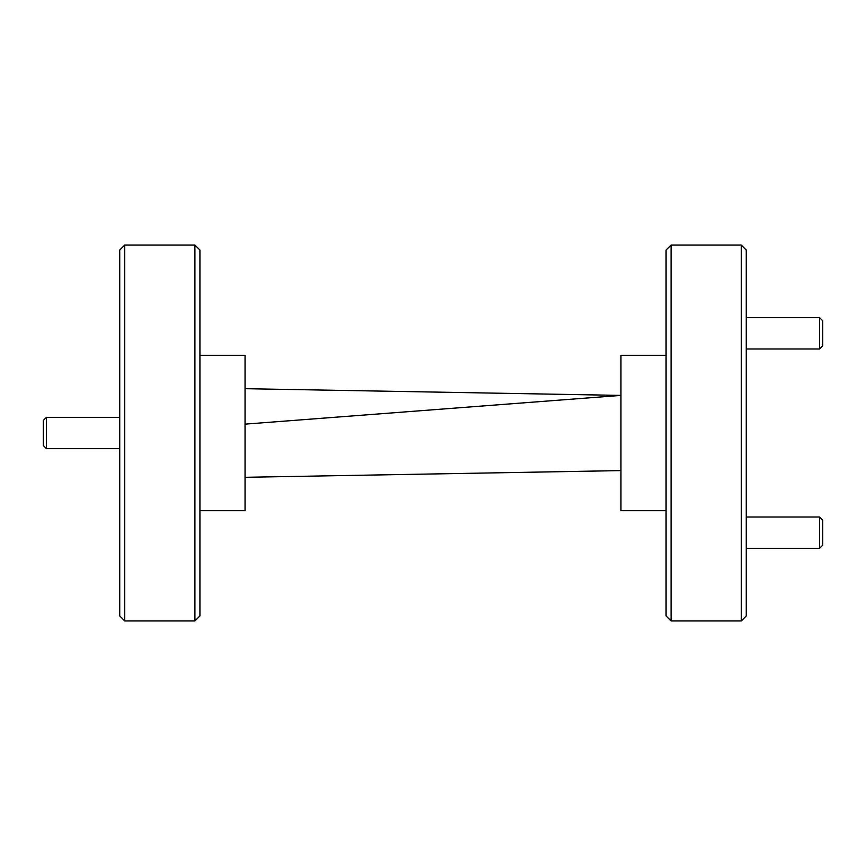 <?xml version="1.0" encoding="UTF-8"?>
<svg xmlns="http://www.w3.org/2000/svg" width="866" height="866" viewBox="0 0 866 866"><rect width="100%" height="100%" fill="white"/><g stroke="black" fill="none" stroke-linecap="round" stroke-linejoin="round"><path stroke-width="1.3" d="M746.265 348.987L819.572 348.987L822.7 345.848L822.7 320.788L819.572 317.66L746.265 317.66M819.572 348.987L819.572 317.66M43.3 420.465L46.428 417.336L43.3 420.465L43.3 445.535L46.428 448.664L119.735 448.664M746.265 548.34L819.572 548.34L822.7 545.212L822.7 520.152L819.572 517.013L746.265 517.013M819.572 548.34L819.572 517.013M119.735 417.336L46.428 417.336L46.428 448.664L43.3 445.535M194.915 620.954L199.927 615.942L199.927 250.058L194.915 245.046L124.747 245.046L124.747 620.954L194.915 620.954L194.915 245.046M124.747 245.046L119.735 250.058L119.735 615.942L124.747 620.954M199.927 355.309L245.046 355.309L245.046 510.691L199.927 510.691M671.085 245.046L666.073 250.058L666.073 615.942L671.085 620.954L741.253 620.954L741.253 245.046L671.085 245.046L671.085 620.954M741.253 620.954L746.265 615.942L746.265 250.058L741.253 245.046M245.046 424.134L620.954 395.405L245.046 388.693M245.046 477.307L620.954 470.595M666.073 355.309L620.954 355.309L620.954 510.691L666.073 510.691"/></g></svg>
